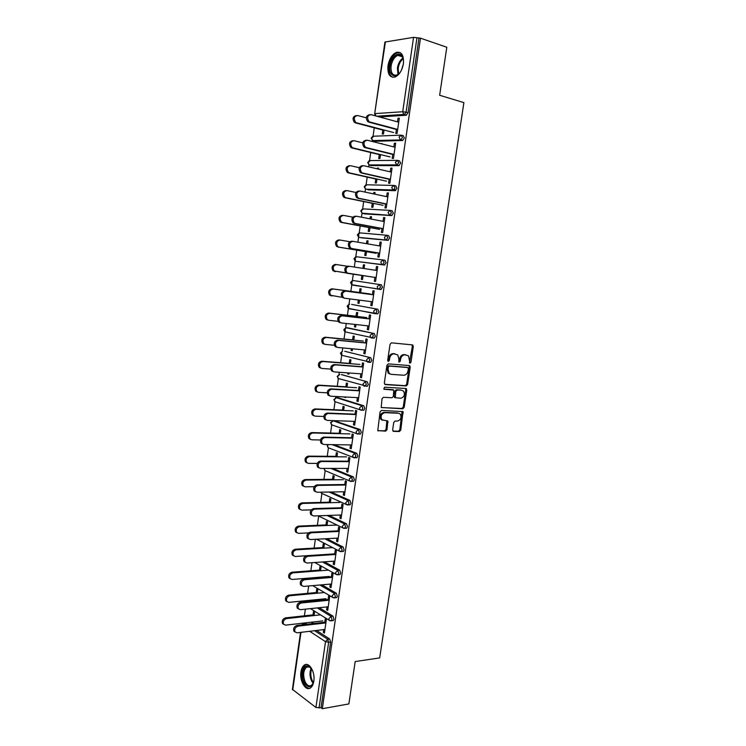 <?xml version="1.0" encoding="UTF-8"?>
<svg xmlns="http://www.w3.org/2000/svg" width="746" height="746" viewBox="0 0 746 746"><rect width="100%" height="100%" fill="white"/><g stroke="black" fill="none" stroke-linecap="round" stroke-linejoin="round"><path stroke-width="1.12" d="M410.002 363.19L410.962 362.22L413.321 346.48L412.407 344.885L391.473 342.843L390.065 344.242L387.696 360.271L388.368 361.39L389.356 360.411L389.654 358.341C390.326 355.441 391.818 353.949 394.14 353.856L397.758 354.91L398.923 359.134L398.868 362.108L400.248 361.325L400.555 359.274C401.208 356.392 402.681 354.91 404.975 354.826L408.5 355.833L410.002 363.19M409.479 362.836L412.351 346.265L411.857 344.839M387.836 361.055L388.703 358.108L389.654 358.341M398.756 361.95L399.595 359.04L400.555 359.274M313.814 681.173C315.39 672.006 308.965 661.394 304.275 665.143C302.559 666.392 301.459 668.64 300.946 671.894C299.379 680.912 305.72 691.682 310.532 687.868C312.21 686.628 313.301 684.399 313.814 681.173M403.39 63.746C403.968 55.279 401.618 51.483 396.359 52.379C392.07 54.439 389.281 58.887 387.995 65.704C387.407 74.162 389.785 77.929 395.1 77.006C399.324 74.954 402.085 70.534 403.39 63.746M392.648 429.864L393.58 431.365L399.39 431.533L400.761 430.106L403.036 411.633L381.467 410.421L380.068 411.857L377.765 430.619L385.617 431.141L387.006 429.696L387.808 421.033L381.868 419.774C380.311 416.193 381.281 413.816 384.787 412.659L398.588 413.247L400.229 414.021C401.805 417.555 400.863 419.914 397.413 421.098L395.128 421.024L393.757 422.45L392.648 429.864M420.483 38.167L446.807 47.25L439.646 95.264L463.891 102.622L379.677 657.916L355.189 661.553L348.867 703.926L322.309 708.7L420.483 38.167L416.958 37.738L406.085 112.152L408.062 112.702L418.926 38.41M406.244 385.934L407.605 384.535L410.216 367.135L409.302 365.568L388.358 363.871L386.95 365.279L384.33 383.006L385.3 384.582L406.244 385.934L405.283 385.673L406.645 384.274L409.256 366.892L408.827 365.531M406.775 390.055L404.173 407.372L402.812 408.789L381.215 407.502L382.008 398.728L383.416 397.292L391.995 397.767L393.384 396.34L393.785 390.111L384.246 389.272L383.798 389.067L384.554 387.183L405.852 388.507L406.775 390.055L405.815 389.785L403.222 407.083L404.173 407.372M394.485 190.528L394.718 188.962M385.421 41.795L374.678 113.746L384.927 42.046L413.564 37.347L416.958 37.738M322.309 708.7L321.032 707.74L315.912 707.469L292.395 689.351L300.535 632.403M303.277 623.74L303.361 623.106M304.405 615.823L305.366 609.156M306.438 601.621L306.587 600.623M307.622 593.35L308.676 585.983M309.749 578.532L309.814 578.019M310.858 570.774L312.014 562.698M314.103 548.096L315.362 539.302M317.358 525.305L318.654 516.26M320.64 502.403L321.918 493.442M323.932 479.398L325.181 470.679M327.242 456.282L328.454 447.805M330.562 433.053L331.746 424.828M333.9 409.722L335.047 401.74M335.616 397.767L335.793 396.49M337.257 386.269L338.367 378.548M338.936 374.567L339.262 372.273M340.633 362.705L341.948 353.511M342.274 351.263L342.75 347.934M344.018 339.029L345.305 330.03M348.168 327.914L346.396 327.727L344.242 329.797L344.82 331.802L343.813 329.657L345.65 327.839L346.247 323.475M347.422 315.241L348.68 306.438M348.988 304.293L349.762 298.904M350.844 291.332L352.075 282.725M352.382 280.627L353.287 274.248M354.322 267.049L355.478 258.993M355.777 256.848L356.737 250.143M357.875 242.189L358.882 235.176M359.199 232.957L360.206 225.917M361.456 217.198L362.034 213.179L364.486 213.86M362.64 208.945L363.694 201.569M365.046 192.086L365.475 189.083M366.09 184.821L367.191 177.11M368.664 166.843L368.944 164.885M369.559 160.576L370.715 152.529M372.291 141.479L372.422 140.565M373.047 136.22L374.25 127.818M399.25 118.567L398.019 118.222L399.315 118.148L397.086 133.422L395.809 133.478L396.443 129.095M382.819 130.074L382.25 134.028L383.491 133.982L384.059 130.018M398.019 118.222L397.497 121.85M319.241 607.71L332.996 616.159L333.984 619.161L333.275 620.551L332.53 620.644M307.026 601.612L309.003 601.425M303.818 623.731L305.944 623.6L306.988 624.271M316.537 630.463L329.657 638.977L330.646 642.008L328.66 642.269L319.046 708.094M321.032 707.74L330.646 642.008M408.062 112.702L406.188 115.238L379.434 116.926M317.302 593.201L317.824 589.573L316.742 588.93L316.22 592.548M315.185 599.775L315.026 600.828M316.22 600.716L316.369 599.653M327.951 600.334L328.594 595.923L329.713 596.586L327.699 610.442L326.58 609.762L327.82 609.631M327 606.899L326.58 609.762M324.407 561.822L339.71 570.186L340.717 573.133L339.952 574.607L339.15 574.672M323.792 548.161L324.324 544.505L323.223 543.937L322.701 547.583M334.609 554.539L335.234 550.212L336.371 550.8L334.339 564.787L333.21 564.181L334.441 564.088M333.639 561.178L333.21 564.181M329.061 515.421L346.498 523.776L347.515 526.667L346.694 528.215L345.827 528.252M330.347 502.692L330.879 499.009L329.76 498.505L329.238 502.179M341.323 508.315L341.948 504.054L343.095 504.576L341.043 518.703L339.896 518.153L341.127 518.106M340.353 515.01L339.896 518.153M332.753 468.413L353.343 476.908L354.378 479.743L353.492 481.375L352.55 481.384M336.959 456.804L337.5 453.083L336.362 452.645L335.831 456.356M348.112 461.643L348.718 457.457L349.883 457.913L347.813 472.171L346.648 471.696L347.878 471.686M347.123 468.404L346.648 471.696M334.544 420.828L360.253 429.593L361.306 432.363L360.355 434.079L359.283 434.051M343.636 410.468L344.176 406.719L343.029 406.356L342.498 410.095M354.956 414.515L355.553 410.403L356.737 410.785L354.648 425.183L353.464 424.782L354.704 424.819M353.968 421.341L353.464 424.782M341.323 374.585L367.237 381.803L368.3 384.507L367.274 386.325L365.969 386.251M347.85 372.888L347.711 373.895L348.867 374.212L349.044 372.972M350.378 363.694L350.928 359.917L349.762 359.609L349.221 363.386M361.875 366.929L362.463 362.892L363.666 363.199L361.549 377.737L360.355 377.411L361.586 377.495M360.877 373.821L360.355 377.411M348.335 327.932L374.287 333.546L375.369 336.194L374.268 338.115L371.844 338.031M354.835 324.417L354.481 326.841L355.655 327.093L356.019 324.547M357.185 316.463L357.735 312.658L356.56 312.425L356.01 316.229M368.86 318.878L369.438 314.915L370.65 315.157L368.515 329.835L367.302 329.573L368.533 329.704M367.853 325.834L367.302 329.573M352.261 280.673L350.555 282.482L351.655 284.692L350.993 282.557L353.147 280.533L381.411 284.813L382.512 287.387L380.721 289.523L351.907 284.73M354.443 285.364L353.884 285.037M361.875 275.507L361.325 279.34L362.509 279.517L363.06 275.684L333.033 270.807C331.243 267.404 332.026 265.278 335.364 264.42L336.539 264.578C333.192 265.436 332.418 267.572 334.208 270.975L372.664 277.092M364.095 268.541L364.617 264.933L363.423 264.783L362.901 268.364M375.909 270.35L376.478 266.471L377.709 266.63L375.555 281.456L374.324 281.27L375.555 281.447M347.095 273.288L345.752 272.626C343.953 269.166 344.745 267.003 348.121 266.126L349.333 266.285C345.957 267.161 345.165 269.334 346.965 272.794L348.307 273.465L347.095 273.288L374.893 277.381L374.324 281.27M386.792 235.26L388.601 235.596L389.72 238.105L387.901 240.343L361.129 237.815M368.785 227.502L368.226 231.372L369.438 231.474L369.997 227.595M371.219 219.072L371.555 216.75L370.342 216.676L370.035 218.848M383.034 221.338L383.584 217.543L384.843 217.627L382.661 232.603L381.411 232.491L382.008 228.435M394.233 185.512L395.865 185.875L397.003 188.318L395.166 190.678L367.853 189.782M375.77 179.031L375.201 182.938L376.422 182.966L376.991 179.049M378.427 169.109L378.567 168.102L377.345 168.092L377.234 168.829M390.233 171.841L390.773 168.13L392.042 168.139L389.841 183.255L388.573 183.227L389.188 179.012M401.73 135.278L403.204 135.66L404.351 138.038L402.495 140.518L374.66 141.283M393.851 146.915L394.382 143.241L395.669 143.204L393.459 158.404L392.182 158.413L392.806 154.114M379.285 154.609L378.716 158.544L379.947 158.534L380.516 154.59M380.861 143.633L382.101 143.596L380.861 143.633M397.972 160.455L399.52 160.838L400.667 163.243L398.821 165.659L371.247 165.593M386.624 196.655L387.174 192.897L388.433 192.944L386.241 207.985L384.983 207.92L385.589 203.789M372.273 203.322L371.704 207.211L372.925 207.276L373.485 203.388M374.818 194.156L375.051 192.487L373.839 192.449L373.625 193.904M390.503 210.447L392.219 210.801L393.347 213.272L391.529 215.575L364.691 213.897M379.462 245.9L380.022 242.068L381.271 242.189L379.099 257.09L377.858 256.941L378.436 252.969M365.326 251.561L364.766 255.412L365.969 255.552L366.519 251.7M367.647 243.867L368.076 240.902L366.873 240.79L366.463 243.662M383.099 259.953L384.992 260.261L386.102 262.806L384.302 264.998L355.898 261.352L384.302 264.998M372.375 294.67L372.944 290.754L374.175 290.949L372.03 305.701L370.809 305.478L372.04 305.636M371.359 301.664L370.809 305.478M358.35 299.995L357.894 303.146L359.078 303.361L359.535 300.153M360.616 292.674L361.167 288.851L359.982 288.665L359.432 292.479M351.618 304.415L377.84 309.236L378.931 311.847L377.784 313.824L375.303 313.702M365.363 342.964L365.941 338.964L367.153 339.234L365.027 353.846L363.824 353.548L365.055 353.66M364.356 349.883L363.824 353.548M351.329 348.708L351.086 350.424L352.252 350.713L352.522 348.82M353.772 340.129L354.322 336.343L353.156 336.073L352.606 339.859M344.736 351.301L370.753 357.735L371.825 360.411L370.762 362.276L369.214 362.155M358.406 390.783L359.003 386.708L360.197 387.053L358.089 401.516L356.905 401.152L358.136 401.208M357.409 397.637L356.905 401.152M344.391 396.947L345.491 397.609L345.575 397.012M347.002 387.137L347.543 383.379L346.386 383.043L345.846 386.792M337.919 397.758L363.74 405.759L364.794 408.491L363.806 410.263L362.64 410.216M351.525 438.135L352.131 433.986L353.306 434.405L351.226 448.728L350.051 448.29L351.282 448.309M350.536 444.933L350.051 448.29M340.288 433.687L340.829 429.957L339.691 429.556L339.16 433.277M333.975 444.644L356.793 453.307L357.828 456.104L356.914 457.783L355.917 457.774M344.708 485.04L345.323 480.816L346.48 481.301L344.419 495.493L343.263 494.98L344.493 494.952M343.729 491.763L343.263 494.98M333.649 479.799L334.18 476.107L333.061 475.631L332.53 479.324M331.065 491.996L349.911 500.398L350.937 503.261L350.088 504.846L349.184 504.874M337.957 531.488L338.581 527.189L339.728 527.748L337.686 541.801L336.539 541.223L337.779 541.148M336.987 538.146L336.539 541.223M327.065 525.482L327.587 521.818L326.487 521.277L325.955 524.932M326.823 538.696L343.095 547.032L344.111 549.961L343.319 551.462L342.479 551.518M331.271 577.488L331.905 573.124L333.033 573.749L331.01 587.671L329.891 587.027L331.121 586.915M330.31 584.09L329.891 587.027M320.538 570.727L321.069 567.091L319.978 566.484L319.447 570.121M318.411 577.32L318.337 577.824M319.53 577.73L319.605 577.217M321.871 584.827L336.343 593.229L337.341 596.203L336.605 597.63L335.831 597.714M324.65 623.059L325.293 618.62L326.403 619.32L324.398 633.102L323.288 632.394L324.529 632.235M323.699 629.596L323.288 632.394M314.085 615.553L314.598 611.953L313.525 611.282L313.003 614.881M311.959 622.127L311.735 623.731M312.919 623.591L313.152 621.987M394.382 143.241L395.613 143.558M377.345 168.092L378.53 168.372M390.773 168.13L391.995 168.419M373.839 192.449L375.024 192.701M387.174 192.897L388.396 193.167M370.342 216.676L371.536 216.909M383.584 217.543L384.815 217.785M366.873 240.79L368.067 240.995M380.022 242.068L381.253 242.282M363.423 264.783L364.608 264.97M376.478 266.471L377.709 266.658M361.325 279.34L362.509 279.508M357.894 303.146L359.087 303.296M354.481 326.841L355.674 326.972M351.086 350.424L352.28 350.527M347.711 373.895L348.895 373.979M344.344 397.245L345.538 397.31M399.595 359.04C400.248 356.168 401.721 354.686 404.006 354.602L405.74 354.751M388.703 358.108C389.365 355.208 390.857 353.716 393.179 353.632L394.942 353.79M384.731 384.339L405.283 385.673M408.37 368.636L407.726 367.536L389.347 366.081L388.368 367.06L388.041 369.242L389.16 373.392L391.1 374.324L403.67 375.238C405.945 375.117 407.4 373.625 408.053 370.781L408.37 368.636M406.962 367.34L407.726 367.536M390.111 374.063L388.209 373.14L387.09 369L387.416 366.818L388.396 365.838L406.766 367.293M381.243 407.54L401.861 408.5L403.222 407.083M392.592 389.654L383.78 389.039M400.779 398.243C404.267 397.068 405.199 394.69 403.549 391.1L401.003 390.083L397.133 390.055L395.753 391.473L395.333 397.693L400.779 398.243M394.998 397.702L394.056 396.163L394.802 391.202L396.182 389.794L401.003 390.083M405.815 389.785L405.442 388.489M382.502 420.278L380.936 419.466C379.369 415.886 380.348 413.517 383.845 412.37L397.637 412.958M377.774 430.629L384.675 430.824L386.064 429.388L386.857 420.716M392.937 431.057L398.448 431.216L399.809 429.789L402.075 411.335L403.036 411.633M366.258 117.84L357.595 115.509C353.968 116.367 353.343 118.651 355.73 122.381L354.509 122.456C352.131 118.847 352.709 116.553 356.243 115.565M356.569 122.782L393.646 132.546M355.348 122.848L384.004 130.391M398.728 122.185L370.958 114.623C367.293 115.49 366.659 117.821 369.056 121.607L367.787 121.682C365.4 117.999 365.997 115.667 369.568 114.679M396.387 129.478L368.636 122.092M397.674 129.422L369.904 122.018M401.73 69.555L401.46 70.115C396.909 79.757 388.162 76.334 389.99 65.881C391.007 57.069 398.998 50.569 402.169 56.164C403.381 58.179 403.763 60.855 403.325 64.193M403.353 59.577L402.374 57.022C401.208 55.288 399.679 54.738 397.786 55.353C394.354 57.004 392.116 60.557 391.081 66.012C390.624 72.782 392.517 75.803 396.779 75.066L399.213 73.453M403.362 63.923L401.572 69.882M400.21 52.612L397.338 52.779C393.067 54.831 390.298 59.232 389.02 66.002C388.377 72.008 389.654 75.784 392.872 77.332M313.88 680.632L313.451 682.478C310.877 688.092 307.837 688.138 304.34 682.637C300.433 675.335 303.762 663.446 308.965 666.281L312.583 670.542M311.371 668.416L309.525 666.933L306.466 667.166C303.221 670.635 302.82 675.606 305.245 682.077C307.119 685.537 309.198 686.628 311.483 685.35L313.255 683.066M306.653 664.472L305.273 665.078C301.263 669.376 300.75 675.54 303.753 683.569C305.431 686.833 307.417 688.418 309.693 688.325M362.715 142.831L354.042 140.668C350.461 141.516 349.809 143.782 352.093 147.456L353.026 147.904L351.814 147.932L350.872 147.484C348.596 143.838 349.24 141.581 352.802 140.705M353.026 147.904L390.102 156.93M351.814 147.932L380.469 154.898M359.274 167.71L350.508 165.696C346.974 166.544 346.293 168.782 348.466 172.401L349.492 172.895L347.263 172.391C345.09 168.773 345.771 166.544 349.305 165.696M349.492 172.895L386.587 181.194M348.289 172.886L376.954 179.292M355.945 192.477L346.993 190.603C343.505 191.452 342.796 193.662 344.866 197.224L345.976 197.765L343.673 197.177C341.603 193.615 342.311 191.405 345.79 190.566M345.976 197.765L383.08 205.346M344.783 197.709L373.457 203.565M352.746 217.142L343.486 215.38C340.055 216.237 339.318 218.41 341.295 221.926L342.479 222.504L341.295 222.42L340.101 221.832C338.134 218.326 338.861 216.154 342.302 215.305M342.479 222.504L379.593 229.376M341.295 222.42L369.979 227.726M349.725 241.704L340.008 240.035C336.614 240.893 335.859 243.047 337.742 246.506L339.001 247.131L336.558 246.376C334.684 242.926 335.439 240.771 338.824 239.923L339.682 240.007M339.001 247.131L376.124 253.295M337.826 247.001L366.51 251.766M395.082 147.223L367.312 140.22C363.694 141.087 363.032 143.381 365.316 147.121L366.258 147.577L364.999 147.615L364.057 147.158C361.773 143.428 362.435 141.134 366.034 140.257M392.76 154.441L364.999 147.615M394.037 154.422L366.258 147.577M391.454 172.13L363.675 165.687C360.113 166.554 359.423 168.829 361.605 172.512L362.631 173.016L360.355 172.503C358.173 168.82 358.863 166.554 362.425 165.687M389.151 179.273L361.381 172.997M390.419 179.292L362.631 173.016M387.855 196.916L360.066 191.032C356.551 191.899 355.833 194.137 357.912 197.765L359.022 198.315L356.672 197.718C354.592 194.091 355.31 191.853 358.826 190.985M385.561 203.984L357.782 198.259M386.82 204.04L359.022 198.315M384.265 221.581L356.467 216.237C352.998 217.114 352.261 219.333 354.238 222.905L355.432 223.492L354.201 223.399L353.007 222.812C351.03 219.24 351.767 217.03 355.236 216.163M381.989 228.565L354.201 223.399M383.23 228.668L355.432 223.492M380.693 246.115L352.895 241.331C349.473 242.198 348.708 244.399 350.592 247.905L351.86 248.539L350.639 248.409L349.37 247.775C347.487 244.268 348.251 242.077 351.664 241.2L352.56 241.294M378.427 253.034L350.639 248.409M379.667 253.174L351.86 248.539M347.104 266.191L336.539 264.578M349.333 266.285L377.14 270.537M376.124 277.559L348.307 273.465M331.877 295.975L329.527 295.108C327.83 291.77 328.632 289.662 331.923 288.795L333.089 288.991C329.788 289.858 328.995 291.966 330.692 295.313L342.106 297.3M370.221 293.961L333.089 288.991M360.616 292.637L331.923 288.795M344.549 298.223L342.153 297.346C340.446 293.943 341.258 291.807 344.587 290.921L345.79 291.117C342.461 292.003 341.649 294.157 343.356 297.561L344.773 298.26L372.59 301.822M344.587 290.921L372.385 294.633M345.79 291.117L373.606 294.838M327.513 320.025L326.049 319.307C324.426 316.006 325.247 313.926 328.501 313.05L329.657 313.283C326.403 314.159 325.582 316.248 327.205 319.549L328.669 320.267L338.106 321.312M366.79 317.572L329.657 313.283M357.203 316.369L328.501 313.05M340.055 322.682L338.581 321.946C336.959 318.598 337.789 316.481 341.071 315.586L342.265 315.828C338.982 316.724 338.152 318.85 339.775 322.197L341.258 322.934L369.084 325.974M341.071 315.586L368.878 318.775M342.265 315.828L370.091 319.018M324.109 344.13L322.58 343.374C321.041 340.139 321.88 338.069 325.097 337.192L326.244 337.462C323.027 338.348 322.188 340.409 323.727 343.654L325.256 344.41L334.329 345.249M363.386 341.062L326.244 337.462M353.8 339.98L325.097 337.192M336.567 347.198L335.029 346.433C333.481 343.141 334.329 341.043 337.574 340.139L338.759 340.418C335.523 341.323 334.665 343.421 336.213 346.722L337.751 347.487L365.587 349.995M337.574 340.139L365.381 342.796M338.759 340.418L366.594 343.076M320.724 368.114L319.139 367.34C317.675 364.141 318.533 362.099 321.703 361.213L322.841 361.521C319.67 362.416 318.812 364.458 320.276 367.657L321.862 368.44L330.711 369.084M359.992 364.449L322.841 361.521M350.415 363.479L321.703 361.213M333.089 371.583L331.494 370.79C330.03 367.554 330.898 365.475 334.096 364.561L335.271 364.878C332.073 365.801 331.205 367.881 332.669 371.126L334.273 371.918L362.108 373.914M334.096 364.561L361.903 366.706M335.271 364.878L363.106 367.023M317.358 391.986L315.717 391.184C314.327 388.041 315.194 386.018 318.328 385.113L319.465 385.458C316.323 386.363 315.455 388.396 316.845 391.538L318.486 392.34L327.205 392.825M356.616 387.715L319.465 385.458M347.039 386.866L318.328 385.113M329.629 395.856L327.979 395.044C326.589 391.855 327.475 389.794 330.627 388.862L331.802 389.225C328.641 390.149 327.755 392.219 329.154 395.408L330.804 396.219L358.649 397.702M330.627 388.862L358.453 390.503M331.802 389.225L359.637 390.848M313.917 415.736L312.313 414.916C310.989 411.82 311.875 409.815 314.971 408.901L316.099 409.284C313.003 410.197 312.117 412.212 313.441 415.308L315.129 416.137L323.792 416.464M353.25 410.878L316.099 409.284M343.682 410.141L314.971 408.901M326.123 419.998L324.491 419.168C323.167 416.035 324.062 413.993 327.186 413.051L328.352 413.443C325.228 414.384 324.324 416.436 325.657 419.578L327.354 420.408L355.199 421.387M327.186 413.051L355.012 414.179M328.352 413.443L356.196 414.562M310.476 439.366L308.928 438.536C307.669 435.487 308.574 433.501 311.632 432.568L312.742 432.988C309.683 433.92 308.788 435.916 310.047 438.965L311.781 439.804L320.482 439.981M349.911 433.93L312.742 432.988M340.344 433.305L311.632 432.568M322.589 444.019L321.022 443.18C319.764 440.093 320.668 438.07 323.755 437.109L324.911 437.548C321.824 438.508 320.911 440.532 322.169 443.628L323.923 444.476L351.776 444.952M323.755 437.109L351.58 437.743M324.911 437.548L352.755 438.163M307.054 462.884L305.571 462.044C304.368 459.042 305.282 457.074 308.303 456.132L309.413 456.58C306.392 457.531 305.478 459.508 306.671 462.511L308.452 463.369L317.274 463.397M346.582 456.878L309.413 456.58M337.024 456.365L308.303 456.132M319.083 467.928L317.572 467.08C316.369 464.04 317.292 462.026 320.342 461.056L321.489 461.532C318.439 462.501 317.516 464.516 318.719 467.555L320.51 468.423L348.363 468.404M320.342 461.056L348.177 461.187M321.489 461.532L349.342 461.653M303.65 486.289L302.223 485.441C301.086 482.485 302.009 480.527 304.993 479.575L306.093 480.06C303.109 481.021 302.177 482.979 303.324 485.935L305.142 486.812L314.178 486.681M343.263 479.715L306.093 480.06M333.714 479.314L304.993 479.575M315.595 491.717L314.141 490.859C313.003 487.865 313.935 485.87 316.947 484.891L318.085 485.394C315.073 486.383 314.131 488.378 315.278 491.381L317.106 492.257L344.969 491.745M316.947 484.891L344.783 484.527M318.085 485.394L345.939 485.021M300.274 509.574L298.894 508.725C297.813 505.816 298.745 503.876 301.701 502.907L302.792 503.429C299.836 504.408 298.904 506.348 299.985 509.266L301.841 510.143L311.213 509.854M339.971 502.44L302.792 503.429M330.422 502.151L301.701 502.907M312.136 515.393L310.728 514.526C309.646 511.579 310.588 509.602 313.572 508.604L314.7 509.145C311.716 510.152 310.774 512.129 311.856 515.085L313.73 515.971L341.584 514.964M313.572 508.604L341.407 507.746M314.7 509.145L342.563 508.278M296.917 532.756L295.584 531.907C294.558 529.035 295.5 527.114 298.428 526.117L299.51 526.676C296.582 527.674 295.64 529.604 296.666 532.476L298.568 533.371L308.471 532.886M336.688 525.063L299.51 526.676M327.149 524.886L298.428 526.117M308.685 538.948L307.333 538.08C306.298 535.18 307.259 533.213 310.205 532.196L311.334 532.775C308.378 533.8 307.417 535.759 308.452 538.677L310.364 539.572L338.227 538.08M310.205 532.196L338.05 530.863M311.334 532.775L339.197 531.422M293.579 555.826L292.292 554.977C291.313 552.152 292.273 550.231 295.164 549.224L296.237 549.821C293.346 550.828 292.385 552.749 293.374 555.574L295.304 556.479L306.382 555.751M332.641 547.62L296.237 549.821M323.885 547.508L295.164 549.224M305.263 562.391L303.958 561.524C302.979 558.661 303.948 556.712 306.867 555.677L307.977 556.292C305.058 557.327 304.088 559.286 305.067 562.148L307.016 563.053L334.879 561.085M306.867 555.677L334.702 553.868M307.977 556.292L335.84 554.465M290.259 578.784L289.019 577.936C288.087 575.147 289.056 573.245 291.919 572.219L292.982 572.853C290.119 573.879 289.159 575.781 290.091 578.57L292.05 579.474L329.228 576.434M328.445 570.121L292.982 572.853M320.64 570.028L291.919 572.219M301.86 585.722L300.601 584.855C299.668 582.039 300.647 580.099 303.538 579.045L304.638 579.698C301.748 580.752 300.769 582.691 301.71 585.517L303.678 586.421L331.55 583.987M303.538 579.045L331.383 576.761M304.638 579.698L332.502 577.385M286.958 601.63L285.765 600.791C284.879 598.04 285.849 596.147 288.683 595.112L289.746 595.774C286.912 596.819 285.942 598.712 286.828 601.462L288.814 602.367L325.993 598.712M324.407 592.529L289.746 595.774M317.414 592.436L288.683 595.112M298.484 608.932L297.262 608.083C296.376 605.295 297.365 603.365 300.218 602.302L301.319 602.982C298.456 604.055 297.467 605.985 298.363 608.773L300.368 609.678L328.231 606.768M300.218 602.302L328.072 599.542M301.319 602.982L329.191 600.204M283.676 624.374L282.529 623.535C281.68 620.831 282.659 618.947 285.466 617.884L286.529 618.583C283.713 619.646 282.734 621.53 283.583 624.243L285.597 625.148L322.776 620.886M320.491 614.853L286.529 618.583M314.197 614.751L285.466 617.884M295.118 632.039L293.943 631.191C293.103 628.449 294.092 626.528 296.927 625.437L298.018 626.155C295.183 627.246 294.185 629.167 295.034 631.918L297.067 632.822L324.93 629.447M296.927 625.437L324.771 622.22M298.018 626.155L325.881 622.919M409.992 361.987L410.962 362.22M388.396 360.178L389.356 360.411M399.287 361.092L400.248 361.325M375.835 115.947L375.154 113.597L402.719 111.732L413.564 37.347M376.739 116.199L403.726 114.464L402.719 111.732L406.085 112.152L404.22 114.688L377.485 116.404M315.912 707.469L325.508 641.663L309.693 631.293M300.974 632.347L292.74 689.938M314.57 630.706L327.68 639.229L328.66 642.269L325.508 641.663L327.68 639.229L329.657 638.977M406.188 115.238L403.726 114.464L406.514 115.164M372.58 136.443L371.182 138.206L372.608 140.649L371.657 138.085L373.821 136.21L400.388 135.175M372.468 140.584L400.891 139.922L402.383 137.525L401.236 135.147L399.026 137.096L400.527 140.006L373.149 140.901L375.089 141.386M402.495 140.518L400.891 139.922L402.868 140.434M369.139 160.772L367.703 162.544L369.065 164.941L368.17 162.46L370.333 160.549L396.844 160.362M398.821 165.659L396.844 165.192L369.662 165.22L371.601 165.677M365.726 184.989L364.235 186.761L365.549 189.12L364.701 186.714L366.864 184.784L393.329 185.428M395.166 190.678L368.142 189.848M362.332 209.085L360.794 210.866L362.043 213.188L361.25 210.848L363.405 208.899L389.832 210.372M391.529 215.575L362.323 213.365M358.957 233.069L357.362 234.859L358.565 237.135L357.819 234.869L359.973 232.892L386.363 235.214M387.901 240.343L361.26 237.834M355.6 256.932L353.949 258.731L355.105 260.969L354.397 258.769L356.551 256.773L382.903 259.925M353.147 280.533L381.411 284.813M351.711 304.433L377.84 309.236M374.977 313.646L348.541 308.359M346.013 327.736L374.287 333.546M344.988 351.329L370.753 357.735M370.072 362.37L368.403 362.239M341.649 374.604L367.237 381.803M338.32 397.777L336.381 397.674L361.763 405.665L363.74 405.759M335.019 420.837L333.07 420.772L358.276 429.528L360.253 429.593M332.026 444.616L354.816 453.288L356.793 453.307M330.804 468.413L351.366 476.927L353.343 476.908M329.107 492.034L347.934 500.445L349.911 500.398M327.102 515.486L344.512 523.86L346.498 523.776M318.16 515.812L342.684 527.804L344.717 528.299L345.538 526.751L344.512 523.86L342.33 526.191L342.684 527.804L343.813 528.327M324.864 538.798L341.118 547.154L343.095 547.032M322.449 561.962L337.733 570.336L339.71 570.186M319.913 585.004L334.367 593.415L336.343 593.229M317.283 607.915L331.019 616.373L332.996 616.159M305.944 623.6L303.995 623.824L305.039 624.505M398.7 162.768L397.553 160.353L395.352 162.33L396.844 165.192L398.7 162.768M369.018 164.922L396.247 164.903L399.231 165.575M395.026 187.889L393.897 185.437L391.687 187.442L393.189 190.249L395.026 187.889M365.633 189.186L392.536 189.932L395.613 190.584M391.38 212.88L390.251 210.4L388.051 212.424L389.552 215.184L391.38 212.88M387.743 237.75L386.633 235.232L384.423 237.284L385.178 239.625L385.934 239.998L387.743 237.75M359.04 237.415L388.433 240.249M384.134 262.489L383.024 259.944L380.824 262.014L381.523 264.289L382.334 264.681L384.134 262.489M355.795 261.333L384.861 264.895M380.535 287.117L379.434 284.534L377.234 286.632L377.896 288.833L378.744 289.243L380.535 287.117M381.318 289.42L352.494 285.093M376.954 311.614L375.863 308.993L373.671 311.119L374.287 313.255L375.182 313.693L376.954 311.614M348.941 304.312L347.179 306.13L348.233 308.303L347.608 306.233L349.557 304.181M377.784 313.824L349.119 308.723M373.401 335.989L372.31 333.341L370.119 335.486L370.697 337.556L371.629 338.013L373.401 335.989M345.193 331.877L374.268 338.115M369.857 360.243L368.776 357.567L366.584 359.74L367.125 361.735L368.104 362.211L369.857 360.243M342.367 351.245L340.465 353.082L341.435 355.189L340.885 353.24L342.507 351.207M341.873 355.301L370.762 362.276M366.333 384.386L365.26 381.672L363.069 383.864L363.582 385.803L364.589 386.297L366.333 384.386M367.274 386.325L338.069 378.464L337.546 376.581L339.7 374.473L337.136 376.385L338.563 378.614M362.817 408.407L361.763 405.665L359.572 407.875L360.048 409.759L361.092 410.263L361.829 410.179L362.817 408.407M363.806 410.263L360.048 409.759L334.712 401.637L334.227 399.809L336.381 397.674L333.816 399.586L335.28 401.814M359.33 432.307L358.276 429.528L356.084 431.775L356.541 433.594L357.614 434.107L358.378 434.032L359.33 432.307M360.355 434.079L356.541 433.594L331.373 424.698L330.926 422.926L333.07 420.772L330.515 422.674L332.026 424.931M355.851 456.095L354.816 453.288L352.625 455.545L353.045 457.317L354.145 457.839L354.937 457.774L355.851 456.095M327.746 444.541L327.233 445.651L328.063 447.656L327.634 445.94L328.24 444.551M328.8 447.936L353.045 457.317L356.914 457.783M352.401 479.762L351.366 476.927L349.175 479.212L349.576 480.928L350.704 481.459L351.515 481.394L352.401 479.762M323.978 468.423L324.762 470.502L324.445 468.423M325.601 470.857L349.576 480.928L353.492 481.375M348.96 503.317L347.934 500.445L345.743 502.757L346.116 504.417L347.272 504.958L348.112 504.902L348.96 503.317M322.468 493.693L346.116 504.417L350.088 504.846M321.078 492.183L321.47 493.246L320.771 492.192M318.132 515.812L319.316 516.418M346.694 528.215L343.859 528.345M342.125 550.082L341.118 547.154L338.936 549.504L339.262 551.07L340.456 551.62L341.342 551.592L342.125 550.082M314.728 562.512L335.859 574.233L337.975 574.765L338.74 573.292L337.733 570.336L335.551 572.714L335.859 574.233L336.996 574.793M339.952 574.607L337.136 574.812M312.695 585.638L332.474 597.285L334.628 597.826L335.364 596.399L334.367 593.415L332.184 595.802L332.474 597.285L333.546 597.844M336.605 597.63L333.816 597.891M310.485 608.624L329.107 620.224L331.299 620.784L332.007 619.385L331.019 616.373L328.837 618.788L329.107 620.224L330.124 620.784M306.242 601.705L307.054 601.621M333.275 620.551L330.515 620.849M302.438 624.803L303.995 623.824L303.156 623.805L301.757 624.878M404.006 354.602L404.975 354.826M393.179 353.632L394.14 353.856M412.351 346.265L413.321 346.48M409.256 366.892L410.216 367.135M406.645 384.274L407.605 384.535M388.396 365.838L389.347 366.081M387.416 366.818L388.368 367.06M387.09 369L388.041 369.242M401.861 408.5L402.812 408.789M392.228 389.552L393.179 389.822M396.182 389.794L397.133 390.055M394.802 391.202L395.753 391.473M394.056 396.163L395.007 396.434M383.845 412.37L384.787 412.659M387.174 421.947L388.116 422.245M386.064 429.388L387.006 429.696M384.675 430.824L385.617 431.141M377.924 430.768L378.436 430.936M402.392 412.575L403.344 412.864M399.809 429.789L400.761 430.106M398.448 431.216L399.39 431.533M393.095 431.207L393.58 431.365M397.991 74.441L397.413 68.007C398.205 63.447 400.033 60.128 402.887 58.039M403.148 58.785C400.574 60.883 398.923 64.007 398.205 68.166L398.616 73.985M313.124 683.327L311.614 681.07C309.637 676.482 309.497 672.183 311.185 668.202M311.669 668.854C310.299 672.687 310.522 676.659 312.332 680.79L313.432 682.543M335.541 271.628L334.376 271.46M374.678 113.746L375.518 115.863M362.043 213.188L392.014 215.482M316.546 539.237L339.262 551.07L343.319 551.462M411.978 344.932L412.948 345.146M408.901 365.596L409.862 365.829M388.209 373.14L389.16 373.392M394.382 397.413L395.333 397.693M405.488 388.526L406.439 388.787M380.936 419.466L381.868 419.774M386.866 420.725L387.808 421.033M354.509 122.456L355.73 122.381M369.056 121.607L367.787 121.682M402.374 57.022L402.169 56.164M402.215 56.799L397.786 55.353M309.525 666.933L308.965 666.281M309.124 666.775L306.466 667.166M350.872 147.484L352.093 147.456M347.263 172.391L348.466 172.401M343.673 197.177L344.866 197.224M340.101 221.832L341.295 221.926M336.558 246.376L337.742 246.506M365.316 147.121L364.057 147.158M361.605 172.512L360.355 172.503M357.912 197.765L356.672 197.718M354.238 222.905L353.007 222.812M350.592 247.905L349.37 247.775M333.033 270.807L334.208 270.975M346.965 272.794L345.752 272.626M329.527 295.108L330.692 295.313M343.356 297.561L342.153 297.346M326.049 319.307L327.205 319.549M339.775 322.197L338.581 321.946M322.58 343.374L323.727 343.654M336.213 346.722L335.029 346.433M319.139 367.34L320.276 367.657M332.669 371.126L331.494 370.79M315.717 391.184L316.845 391.538M329.154 395.408L327.979 395.044M312.313 414.916L313.441 415.308M325.657 419.578L324.491 419.168M308.928 438.536L310.047 438.965M322.169 443.628L321.022 443.18M305.571 462.044L306.671 462.511M318.719 467.555L317.572 467.08M302.223 485.441L303.324 485.935M315.278 491.381L314.141 490.859M298.894 508.725L299.985 509.266M311.856 515.085L310.728 514.526M295.584 531.907L296.666 532.476M308.452 538.677L307.333 538.08M292.292 554.977L293.374 555.574M305.067 562.148L303.958 561.524M289.019 577.936L290.091 578.57M301.71 585.517L300.601 584.855M285.765 600.791L286.828 601.462M298.363 608.773L297.262 608.083M282.529 623.535L283.583 624.243M295.034 631.918L293.943 631.191"/></g></svg>
